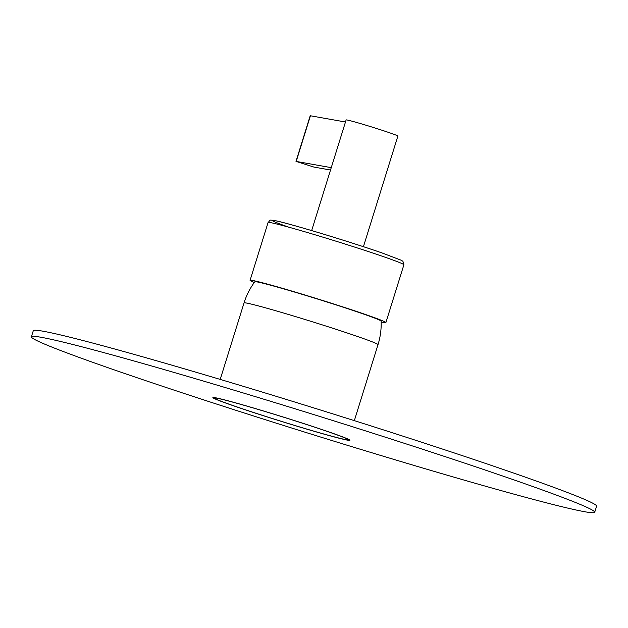 <?xml version="1.0" encoding="UTF-8"?>
<svg xmlns="http://www.w3.org/2000/svg" width="628" height="628" viewBox="0 0 628 628"><rect width="100%" height="100%" fill="white"/><g stroke="black" fill="none" stroke-linecap="round" stroke-linejoin="round"><path stroke-width="0.94" d="M214.792 398.788A71.757 2.363 -162.7 0 0 289.139 423.798A71.757 2.363 -162.7 0 0 349.898 440.267A71.757 2.363 -162.7 0 0 347.99 439.066A71.757 2.363 -162.7 0 0 273.635 414.064A71.757 2.363 -162.7 0 0 212.876 397.587A71.757 2.363 -162.7 0 0 214.792 398.788M41.071 337.275A294.995 9.703 17.3 0 1 351.413 426.396A294.995 9.703 17.3 0 1 594.708 512.26A294.995 9.703 17.3 0 1 585.037 511.789A294.995 9.703 17.3 0 1 274.695 422.668A294.995 9.703 17.3 0 1 31.4 336.812A294.995 9.703 17.3 0 1 41.071 337.275M31.4 336.812L33.292 330.721A294.995 9.703 17.3 0 1 42.963 331.192A294.995 9.703 17.3 0 1 353.305 420.313A294.995 9.703 17.3 0 1 596.6 506.176L594.708 512.26M254.285 282.498A71.121 2.339 17.3 0 1 250.077 280.308A71.121 2.339 17.3 0 1 291.8 291.054A71.121 2.339 17.3 0 1 365.198 314.385A71.121 2.339 17.3 0 1 385.875 322.611A71.121 2.339 17.3 0 1 381.165 322.015M254.827 281.768A66.152 2.174 17.3 0 1 293.786 291.832A66.152 2.174 17.3 0 1 361.626 313.388A66.152 2.174 17.3 0 1 381.141 321.104A70.163 70.163 0 0 1 378.017 344.631A70.163 2.308 17.3 0 0 357.324 336.42A70.163 2.308 17.3 0 0 285.018 313.451A70.163 2.308 17.3 0 0 244.041 302.9A70.163 70.163 0 0 1 254.827 281.768M327.683 431.585A70.163 2.308 17.3 0 1 348.375 439.796A70.163 2.308 17.3 0 1 307.398 429.246A70.163 2.308 17.3 0 1 235.092 406.277A70.163 2.308 17.3 0 1 214.399 398.066A70.163 2.308 17.3 0 1 255.376 408.608A70.163 2.308 17.3 0 1 327.683 431.585M363.424 246.694L397.885 136.056A27.106 0.895 -162.7 0 0 378.802 129.211A27.106 0.895 -162.7 0 0 346.122 119.932L311.661 230.578M345.479 122.005L310.216 115.74L296 161.388L313.843 167.056L330.516 170.031M331.262 167.652L296 161.388M250.077 280.308L268.085 222.493A71.121 2.339 17.3 0 1 309.808 233.231A71.121 2.339 17.3 0 1 383.206 256.569A71.121 2.339 17.3 0 1 403.89 264.788L385.875 322.611M288.896 227.218A67.926 2.237 17.3 0 1 291.816 224.879A67.926 2.237 17.3 0 1 382.036 252.943M310.428 115.748L296.212 161.404M268.085 222.493C271.084 219.792 267.504 219.643 275.998 220.821C290.411 223.749 351.06 242.133 382.13 252.974L401.394 260.306L402.94 261.334L403.89 264.788M348.375 439.796L348.524 439.317M354.341 420.634L378.017 344.631M214.399 398.066L214.548 397.595M220.216 379.406L244.041 302.9"/></g></svg>
